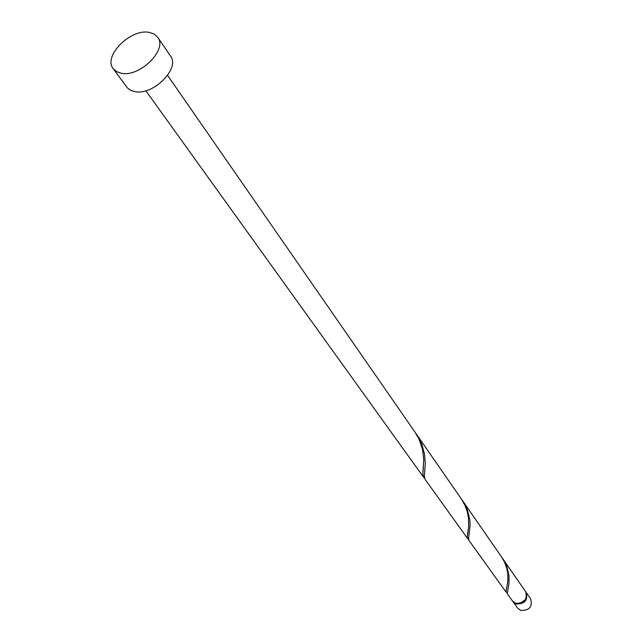 <?xml version="1.0" encoding="UTF-8"?>
<svg xmlns="http://www.w3.org/2000/svg" width="643" height="643" viewBox="0 0 643 643"><rect width="100%" height="100%" fill="white"/><g stroke="black" fill="none" stroke-linecap="round" stroke-linejoin="round"><path stroke-width="0.96" d="M526.111 592.332L530.66 598.898C532.693 606.751 529.39 610.601 520.75 610.448L517.599 608.117L512.937 601.631L516.104 603.97C524.809 604.107 528.144 600.232 526.111 592.332L525.87 592.01M157.728 37.262L170.475 55.981C180.514 68.271 153.155 95.775 134.837 91.619L130.642 90.293L127.418 87.946L113.232 68.672C102.856 56.431 130.191 28.71 148.871 32.311L154.087 33.983L157.728 37.262C167.767 49.519 139.965 77.337 121.511 73.294L116.672 71.678L113.232 68.672M167.598 75.392L415 432.128L418.923 438.896L422.555 449.561L423.737 459.616L422.829 473.795L423.528 477.194L424.501 478.079M502.585 558.413L506.989 566.925L508.991 575.646L508.991 583.338L507.279 593.754L512.471 600.98L515.638 603.319C524.35 603.455 527.686 599.573 525.653 591.673L501.974 557.561M506.129 592.163L468.916 540.369L468.61 537.87L470.105 525.532L469.776 519.648L467.445 510.06L462.574 500.72L501.395 556.701L504.602 562.303L506.74 568.179L507.825 573.966L507.825 581.698L505.928 591.431L507.102 592.677M467.614 538.553L425.023 479.276L424.348 475.916L425.28 463.716L424.605 454.4L421.824 444.241L416.576 434.395L461.216 498.759L464.752 504.908L467.156 511.37L468.442 517.736L468.667 526.32L467.244 536.543L467.614 538.553L468.554 539.26M462.574 500.72L461.875 499.748M416.576 434.395L415.772 433.269M519.898 603.528L525.564 599.525M423.528 477.194L145.857 90.743M422.829 473.698L423.391 467.718M467.244 536.543L468.048 531.52M505.928 591.431L506.893 587.051"/></g></svg>
